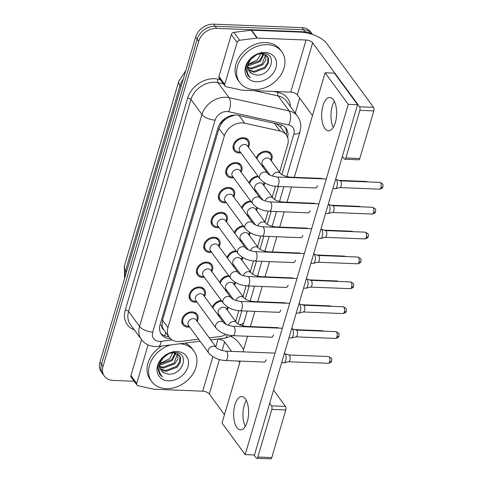 <?xml version="1.0" encoding="UTF-8"?>
<svg xmlns="http://www.w3.org/2000/svg" width="483" height="483" viewBox="0 0 483 483"><rect width="100%" height="100%" fill="white"/><g stroke="black" fill="none" stroke-linecap="round" stroke-linejoin="round"><path stroke-width="0.72" d="M228.193 307.339A8.851 6.901 -36.2 0 1 227.288 310.038M219.729 315.586A8.851 6.901 -36.2 0 1 218.57 315.719M235.517 282.464A8.851 6.901 -36.2 0 1 234.611 285.163M227.052 290.706A8.851 6.901 -36.2 0 1 225.893 290.844M242.84 257.584A8.851 6.901 -36.2 0 1 241.935 260.289M234.376 265.831A8.851 6.901 -36.2 0 1 233.211 265.964M250.158 232.709A8.851 6.901 -36.2 0 1 249.252 235.408M241.693 240.951A8.851 6.901 -36.2 0 1 240.534 241.089M257.481 207.829A8.851 6.901 -36.2 0 1 256.576 210.534M249.017 216.076A8.851 6.901 -36.2 0 1 247.857 216.209M264.805 182.954A8.851 6.901 -36.2 0 1 263.899 185.653M256.34 191.196A8.851 6.901 -36.2 0 1 255.181 191.334M256.256 157.941A8.851 6.901 -36.2 0 1 266.224 151.191A8.851 6.901 -36.2 0 1 271.12 153.594A8.851 6.901 -36.2 0 1 271.223 160.779M263.658 166.321A8.851 6.901 -36.2 0 1 262.498 166.454M189.638 326.979A8.851 6.901 -36.2 0 1 187.706 327.118A8.851 6.901 -36.2 0 1 182.816 324.721A8.851 6.901 -36.2 0 1 183.48 316.311A8.851 6.901 -36.2 0 1 192.204 311.849A8.851 6.901 -36.2 0 1 197.094 314.252A8.851 6.901 -36.2 0 1 197.197 321.436M196.961 302.098A8.851 6.901 -36.2 0 1 195.029 302.243A8.851 6.901 -36.2 0 1 190.139 299.84A8.851 6.901 -36.2 0 1 190.803 291.436A8.851 6.901 -36.2 0 1 199.521 286.974A8.851 6.901 -36.2 0 1 204.418 289.371A8.851 6.901 -36.2 0 1 204.52 296.556M204.279 277.224A8.851 6.901 -36.2 0 1 202.353 277.363A8.851 6.901 -36.2 0 1 197.456 274.966A8.851 6.901 -36.2 0 1 198.127 266.556A8.851 6.901 -36.2 0 1 206.845 262.094A8.851 6.901 -36.2 0 1 211.741 264.497A8.851 6.901 -36.2 0 1 211.838 271.681M211.602 252.343A8.851 6.901 -36.2 0 1 209.676 252.488A8.851 6.901 -36.2 0 1 204.78 250.091A8.851 6.901 -36.2 0 1 205.444 241.681A8.851 6.901 -36.2 0 1 214.168 237.219A8.851 6.901 -36.2 0 1 219.059 239.616A8.851 6.901 -36.2 0 1 219.161 246.801M218.926 227.469A8.851 6.901 -36.2 0 1 216.994 227.608A8.851 6.901 -36.2 0 1 212.103 225.211A8.851 6.901 -36.2 0 1 212.768 216.801A8.851 6.901 -36.2 0 1 221.492 212.345A8.851 6.901 -36.2 0 1 226.382 214.742A8.851 6.901 -36.2 0 1 226.485 221.926M226.243 202.588A8.851 6.901 -36.2 0 1 224.317 202.733A8.851 6.901 -36.2 0 1 219.427 200.336A8.851 6.901 -36.2 0 1 220.091 191.926A8.851 6.901 -36.2 0 1 228.809 187.464A8.851 6.901 -36.2 0 1 233.706 189.861A8.851 6.901 -36.2 0 1 233.808 197.046M233.567 177.714A8.851 6.901 -36.2 0 1 231.641 177.853A8.851 6.901 -36.2 0 1 226.744 175.456A8.851 6.901 -36.2 0 1 227.408 167.046A8.851 6.901 -36.2 0 1 236.133 162.59A8.851 6.901 -36.2 0 1 241.029 164.987A8.851 6.901 -36.2 0 1 241.126 172.171M240.89 152.839A8.851 6.901 -36.2 0 1 238.964 152.978A8.851 6.901 -36.2 0 1 234.068 150.581A8.851 6.901 -36.2 0 1 234.732 142.171A8.851 6.901 -36.2 0 1 243.456 137.709A8.851 6.901 -36.2 0 1 248.347 140.106A8.851 6.901 -36.2 0 1 248.449 147.291M279.585 172.183L287.663 144.737A15.625 12.178 143.8 0 0 286.304 134.95A15.625 12.178 143.8 0 0 280.031 131.014L244.67 123.207A15.625 12.178 143.8 0 0 242.303 122.905A15.625 12.178 143.8 0 0 224.378 135.826L167.951 327.559A15.625 12.178 143.8 0 0 169.31 337.345A15.625 12.178 143.8 0 0 180.431 341.469L198.604 339.211M234.925 115.032L229.069 117.085L225.458 119.398A5.21 4.057 143.8 0 0 221.401 123.425A15.625 6.853 -163.6 0 1 220.212 123.346M221.401 123.425L221.329 123.66A15.625 12.178 -36.2 0 1 225.458 119.398M163.604 329.545A15.625 12.178 -36.2 0 1 162.053 325.059L161.986 325.294A5.21 4.057 143.8 0 0 163.604 329.545L169.31 337.345M286.304 134.95L280.726 127.337L276.385 123.751M221.329 123.66L218.962 128.442L162.536 320.169L162.053 325.059M235.656 321.449L238.819 310.696M242.973 296.568L246.137 285.815M250.297 271.694L253.46 260.941M257.62 246.813L260.784 236.066M264.938 221.939L268.107 211.186M272.261 197.064L275.425 186.311M209.26 337.883L219.524 336.609A15.625 12.178 143.8 0 0 226.038 334.447M248.938 182.822A8.851 6.901 -36.2 0 1 257.94 176.09M241.615 207.696A8.851 6.901 -36.2 0 1 250.617 200.964M234.291 232.577A8.851 6.901 -36.2 0 1 243.293 225.845M226.974 257.451A8.851 6.901 -36.2 0 1 235.976 250.719M219.65 282.332A8.851 6.901 -36.2 0 1 228.652 275.6M212.327 307.206A8.851 6.901 -36.2 0 1 221.329 300.474M134.147 381.25L113.04 380.417A15.625 12.178 -36.2 0 1 104.406 376.185L102.861 374.077A15.625 12.178 -36.2 0 1 101.502 364.285L197.185 39.177A15.625 12.178 -36.2 0 1 215.11 26.257L303.523 29.753A15.625 12.178 -36.2 0 1 312.163 33.985A15.625 12.178 -36.2 0 0 303.523 29.753L215.11 26.257A15.625 12.178 -36.2 0 0 197.185 39.177L101.502 364.285A15.625 12.178 -36.2 0 0 102.861 374.077L101.315 371.97A15.625 12.178 -36.2 0 1 99.957 362.178L195.645 37.07A15.625 12.178 -36.2 0 1 213.571 24.15L301.984 27.646A15.625 12.178 -36.2 0 1 310.617 31.878L312.549 34.516M287.651 137.534A15.625 12.178 143.8 0 0 286.099 128.448A15.625 12.178 143.8 0 0 279.832 124.511L238.282 115.34A15.625 12.178 143.8 0 0 235.915 115.039A15.625 12.178 143.8 0 0 217.99 127.959L160.102 324.636A15.625 12.178 143.8 0 0 161.467 334.429A15.625 12.178 143.8 0 0 170.487 338.674M104.406 376.185A15.625 12.178 -36.2 0 1 103.042 366.392L198.73 41.278A15.625 12.178 -36.2 0 1 216.656 28.358L305.069 31.854A15.625 12.178 -36.2 0 1 312.054 34.347M299.683 98.14L295.264 113.155M168.736 336.56A15.625 12.178 -36.2 0 1 160.767 333.324M285.26 127.446A15.625 12.178 -36.2 0 1 286.232 134.854M248.057 146.76L248.383 144.779A7.813 6.086 143.8 0 0 247.507 140.722A7.813 6.086 143.8 0 0 243.191 138.609A7.813 6.086 143.8 0 0 235.493 142.545A7.813 6.086 143.8 0 0 234.907 149.965A7.813 6.086 143.8 0 0 238.511 152.012L240.498 152.302M244.712 144.459A4.685 3.653 143.8 0 0 240.093 146.82A4.685 3.653 143.8 0 0 239.743 151.276L259.969 178.855A4.685 3.653 143.8 0 1 259.492 176.174A4.685 3.653 143.8 0 1 264.938 172.045A4.685 3.653 143.8 0 1 267.528 173.312L247.302 145.733A4.685 3.653 143.8 0 0 244.712 144.459M335.594 179.356A4.685 2.101 92.3 0 1 335.715 179.386A4.685 2.101 92.3 0 1 336.458 179.978A4.685 2.101 92.3 0 1 337.001 186.39A4.685 2.101 92.3 0 1 335.347 188.678A4.685 2.101 92.3 0 1 335.081 188.708L332.865 188.618M340.056 180.823A3.387 1.515 92.3 0 1 340.243 180.859A3.387 1.515 92.3 0 1 340.781 181.288A3.387 1.515 92.3 0 1 341.173 185.919A3.387 1.515 92.3 0 1 339.978 187.567L335.347 188.678M270.83 160.241L271.15 158.261A7.813 6.086 143.8 0 0 270.281 154.21A7.813 6.086 143.8 0 0 265.964 152.091A7.813 6.086 143.8 0 0 256.92 158.847M290.899 177.575A4.685 2.101 92.3 0 0 290.066 177.146C285.266 176.458 282.078 175.214 280.496 173.427L270.075 159.215A4.685 3.653 143.8 0 0 267.485 157.947A4.685 3.653 143.8 0 0 262.867 160.308A4.685 3.653 143.8 0 0 262.517 164.757L270.172 175.196M240.733 171.634L241.059 169.66A7.813 6.086 143.8 0 0 240.184 165.603A7.813 6.086 143.8 0 0 235.867 163.483A7.813 6.086 143.8 0 0 228.175 167.42A7.813 6.086 143.8 0 0 227.584 174.84A7.813 6.086 143.8 0 0 231.194 176.893L233.174 177.176M237.388 169.34A4.685 3.653 143.8 0 0 232.776 171.7A4.685 3.653 143.8 0 0 232.42 176.15L252.645 203.729A4.685 3.653 143.8 0 1 252.168 201.049A4.685 3.653 143.8 0 1 257.614 196.919A4.685 3.653 143.8 0 1 260.204 198.187L239.985 170.608A4.685 3.653 143.8 0 0 237.388 169.34M328.271 204.231A4.685 2.101 92.3 0 1 328.392 204.261A4.685 2.101 92.3 0 1 329.134 204.858A4.685 2.101 92.3 0 1 329.684 211.27A4.685 2.101 92.3 0 1 328.023 213.558A4.685 2.101 92.3 0 1 327.758 213.583L325.548 213.498M332.733 205.704A3.387 1.515 92.3 0 1 332.92 205.734A3.387 1.515 92.3 0 1 333.457 206.163A3.387 1.515 92.3 0 1 333.856 210.793A3.387 1.515 92.3 0 1 332.654 212.448L328.023 213.558M233.416 196.515L233.736 194.534A7.813 6.086 143.8 0 0 232.866 190.477A7.813 6.086 143.8 0 0 228.55 188.364A7.813 6.086 143.8 0 0 220.852 192.3A7.813 6.086 143.8 0 0 220.266 199.721A7.813 6.086 143.8 0 0 223.871 201.767L225.851 202.057M230.071 194.214A4.685 3.653 143.8 0 0 225.452 196.575A4.685 3.653 143.8 0 0 225.102 201.031L245.322 228.61A4.685 3.653 143.8 0 1 244.851 225.923A4.685 3.653 143.8 0 1 250.291 221.794A4.685 3.653 143.8 0 1 252.881 223.068L232.661 195.482A4.685 3.653 143.8 0 0 230.071 194.214M320.947 229.111A4.685 2.101 92.3 0 1 321.068 229.141A4.685 2.101 92.3 0 1 321.811 229.733A4.685 2.101 92.3 0 1 322.36 236.145A4.685 2.101 92.3 0 1 320.7 238.433A4.685 2.101 92.3 0 1 320.44 238.463L318.225 238.373M325.409 230.578A3.387 1.515 92.3 0 1 325.596 230.614A3.387 1.515 92.3 0 1 326.134 231.043A3.387 1.515 92.3 0 1 326.532 235.674A3.387 1.515 92.3 0 1 325.331 237.322L320.7 238.433M226.092 221.389L226.412 219.409A7.813 6.086 143.8 0 0 225.543 215.358A7.813 6.086 143.8 0 0 221.226 213.238A7.813 6.086 143.8 0 0 213.528 217.175A7.813 6.086 143.8 0 0 212.943 224.595A7.813 6.086 143.8 0 0 216.547 226.648L218.533 226.932M222.748 219.095A4.685 3.653 143.8 0 0 218.129 221.456A4.685 3.653 143.8 0 0 217.779 225.905L238.004 253.484A4.685 3.653 143.8 0 1 237.527 250.804A4.685 3.653 143.8 0 1 242.973 246.674A4.685 3.653 143.8 0 1 245.563 247.942L225.338 220.363A4.685 3.653 143.8 0 0 222.748 219.095M313.63 253.986A4.685 2.101 92.3 0 1 313.745 254.016A4.685 2.101 92.3 0 1 314.493 254.613A4.685 2.101 92.3 0 1 315.037 261.025A4.685 2.101 92.3 0 1 313.382 263.313A4.685 2.101 92.3 0 1 313.117 263.338L310.901 263.247M318.086 255.453A3.387 1.515 92.3 0 1 318.279 255.489A3.387 1.515 92.3 0 1 318.816 255.918A3.387 1.515 92.3 0 1 319.209 260.548A3.387 1.515 92.3 0 1 318.013 262.203L313.382 263.313M218.769 246.27L219.095 244.289A7.813 6.086 143.8 0 0 218.219 240.232A7.813 6.086 143.8 0 0 213.903 238.119A7.813 6.086 143.8 0 0 206.205 242.055A7.813 6.086 143.8 0 0 205.619 249.47A7.813 6.086 143.8 0 0 209.224 251.522L211.21 251.812M215.424 243.969A4.685 3.653 143.8 0 0 210.811 246.33A4.685 3.653 143.8 0 0 210.455 250.786L230.681 278.365A4.685 3.653 143.8 0 1 230.204 275.678A4.685 3.653 143.8 0 1 235.65 271.549A4.685 3.653 143.8 0 1 238.24 272.823L218.014 245.237A4.685 3.653 143.8 0 0 215.424 243.969M306.307 278.866A4.685 2.101 92.3 0 1 306.427 278.896A4.685 2.101 92.3 0 1 307.17 279.488A4.685 2.101 92.3 0 1 307.719 285.9A4.685 2.101 92.3 0 1 306.059 288.188A4.685 2.101 92.3 0 1 305.793 288.212L303.578 288.128M310.768 280.333A3.387 1.515 92.3 0 1 310.955 280.369A3.387 1.515 92.3 0 1 311.493 280.798A3.387 1.515 92.3 0 1 311.885 285.423A3.387 1.515 92.3 0 1 310.69 287.077L306.059 288.188M258.58 176.965A7.813 6.086 143.8 0 0 249.596 183.721M283.575 202.455A4.685 2.101 92.3 0 0 282.742 202.021C277.942 201.333 274.755 200.095 273.173 198.302L262.752 184.089A4.685 3.653 143.8 0 0 260.162 182.822A4.685 3.653 143.8 0 0 255.543 185.182A4.685 3.653 143.8 0 0 255.193 189.632L262.849 200.077M263.507 185.122L263.827 183.142A7.813 6.086 143.8 0 0 263.905 182.411M251.263 201.846A7.813 6.086 143.8 0 0 242.273 208.602M276.252 227.33A4.685 2.101 92.3 0 0 275.425 226.901C270.625 226.213 267.431 224.969 265.849 223.182L255.429 208.97A4.685 3.653 143.8 0 0 252.838 207.696A4.685 3.653 143.8 0 0 248.22 210.063A4.685 3.653 143.8 0 0 247.87 214.512L255.525 224.951M256.183 209.996L256.509 208.016A7.813 6.086 143.8 0 0 256.582 207.285M243.939 226.72A7.813 6.086 143.8 0 0 234.955 233.476M268.928 252.211A4.685 2.101 92.3 0 0 268.101 251.776C263.301 251.088 260.114 249.85 258.532 248.057L248.111 233.844A4.685 3.653 143.8 0 0 245.521 232.577A4.685 3.653 143.8 0 0 240.902 234.937A4.685 3.653 143.8 0 0 240.546 239.387L248.202 249.832M248.86 234.871L249.186 232.897A7.813 6.086 143.8 0 0 249.264 232.166M254.173 89.584A26.04 20.292 -36.2 0 1 239.785 82.527A26.04 20.292 -36.2 0 1 241.735 57.797A26.04 20.292 -36.2 0 1 267.395 44.678A26.04 20.292 -36.2 0 1 281.782 51.729A26.04 20.292 -36.2 0 1 279.832 76.465A26.04 20.292 -36.2 0 1 254.173 89.584M239.785 82.527L238.24 80.419A26.04 20.292 -36.2 0 1 240.196 55.69A26.04 20.292 -36.2 0 1 265.849 42.57A26.04 20.292 -36.2 0 1 280.243 49.628L281.782 51.729M261.774 52.146L257.542 59.687L249.162 63.889M248.359 69.54L253.545 71.484L264.557 67.324L267.667 62.585L267.956 57.731L267.238 56.058M248.54 70.023L254.161 72.317L265.173 68.163L268.276 63.418L268.566 58.57L267.558 56.463L261.357 53.691L258.791 54.024M247.936 67.379L251.094 68.139L262.106 63.985L265.584 54.712M247.984 67.958L251.709 68.978L262.722 64.819L265.825 60.079L266.055 55.002M248.159 64.746L259.655 60.641L263.247 53.861M248.027 65.465L249.258 65.634L260.271 61.48L263.905 54.018M265.095 52.49A16.983 13.234 -36.2 0 1 275.956 67.729A16.983 13.234 -36.2 0 1 256.473 81.772A16.983 13.234 -36.2 0 1 245.612 66.527A16.983 13.234 -36.2 0 1 265.095 52.49M255.893 74.956C271.12 76.996 278.027 53.353 263.289 53.516C255.024 52.744 245.527 61.625 245.925 69.812L247.797 75.384L250.496 77.866C246.082 72.963 245.865 67.3 249.838 60.864A11.773 9.177 -36.2 0 0 249.361 71.46A11.773 9.177 -36.2 0 0 252.518 73.923L255.893 74.956M249.276 71.345L252.518 73.923M256.195 54.971L251.166 58.962L249.838 60.864M247.731 75.294L250.496 77.866M179.833 343.769A26.04 20.292 -36.2 0 1 193.761 350.797A26.04 20.292 -36.2 0 1 191.811 375.533A26.04 20.292 -36.2 0 1 166.158 388.646A26.04 20.292 -36.2 0 1 151.765 381.594A26.04 20.292 -36.2 0 1 170.535 344.922M151.765 381.594L150.219 379.487A26.04 20.292 -36.2 0 1 161.799 346.009M173.753 351.213L169.521 358.748L161.141 362.956M160.338 368.607L165.524 370.552L176.536 366.392L179.646 361.652L179.936 356.798L179.217 355.126M160.519 369.09L166.14 371.385L177.152 367.231L180.256 362.485L180.545 357.631L179.543 355.53L173.337 352.753L170.771 353.085M159.915 366.446L163.073 367.207L174.085 363.053L177.563 353.773M159.97 367.026L163.689 368.046L174.701 363.886L177.81 359.147L178.034 354.069M160.139 363.814L171.634 359.708L175.226 352.922M160.006 364.532L161.237 364.701L172.25 360.541L175.89 353.079M177.074 351.552A16.983 13.234 -36.2 0 1 187.935 366.796A16.983 13.234 -36.2 0 1 168.452 380.839A16.983 13.234 -36.2 0 1 157.591 365.595A16.983 13.234 -36.2 0 1 177.074 351.552M167.873 374.023C183.099 376.064 190.006 352.421 175.269 352.584C167.003 351.811 157.506 360.692 157.905 368.879L159.776 374.452L162.475 376.933C158.062 372.031 157.844 366.362 161.817 359.932A11.773 9.177 -36.2 0 0 161.34 370.527A11.773 9.177 -36.2 0 0 164.498 372.991L167.873 374.023M161.256 370.407L164.498 372.991M168.175 354.039L163.145 358.03L161.817 359.932M184.965 343.129A26.04 20.292 -36.2 0 1 192.222 348.69L193.761 350.797M159.71 374.355L162.475 376.933M334.314 101.315A16.664 7.462 -87.7 0 0 332.28 106.091A16.664 7.462 -87.7 0 0 333.282 127.337A16.664 7.462 -87.7 0 1 332.28 106.091A16.664 7.462 -87.7 0 1 334.314 101.315M224.752 84.386A2.602 2.029 143.8 0 0 224.981 86.022L219.191 78.125A2.602 2.029 -36.2 0 1 218.968 76.495L224.752 84.386L237.111 42.401L231.321 34.504A2.602 2.029 -36.2 0 1 233.899 32.367L251.214 30.218A2.602 2.029 -36.2 0 1 251.625 30.2L300.287 32.12A20.835 9.135 -163.6 0 1 326.617 43.385L373.51 107.335A2.602 1.165 92.3 0 1 373.812 110.897L359.853 110.347A2.602 1.165 -87.7 0 0 359.545 106.785L312.658 42.83A5.21 2.282 16.4 0 0 306.071 40.017L257.415 38.091A2.602 2.029 143.8 0 0 257.004 38.109L239.689 40.264A2.602 2.029 143.8 0 0 237.111 42.401M218.968 76.495L231.321 34.504M342.362 156.347L344.216 158.877A2.602 1.165 -87.7 0 0 344.777 159.233A2.602 1.165 -87.7 0 0 345.84 157.947L359.805 158.496L373.812 110.897M359.805 158.496A2.602 1.165 92.3 0 1 358.736 159.782L344.777 159.233M345.84 157.947L359.853 110.347M312.489 115.606L297.329 94.922A5.21 2.282 16.4 0 0 290.742 92.108L242.086 90.182A2.602 2.029 143.8 0 1 241.693 90.134L226.026 86.674A2.602 2.029 143.8 0 1 224.981 86.022M246.294 400.383A16.664 7.462 -87.7 0 0 244.259 405.159A16.664 7.462 -87.7 0 0 245.261 426.404A16.664 7.462 -87.7 0 1 244.259 405.159A16.664 7.462 -87.7 0 1 246.294 400.383M136.737 383.454A2.602 2.029 143.8 0 0 136.961 385.084L131.171 377.193A2.602 2.029 -36.2 0 1 130.947 375.557L136.737 383.454L148.076 344.916M130.947 375.557L141.513 339.664M231.109 336.446A20.835 9.135 -163.6 0 1 238.596 342.453L243.686 349.39M273.559 390.131L285.489 406.402A2.602 1.165 92.3 0 1 285.791 409.964L271.832 409.415A2.602 1.165 -87.7 0 0 271.531 405.853L269.677 403.323M254.004 454.95L256.195 457.938A2.602 1.165 -87.7 0 0 256.757 458.301A2.602 1.165 -87.7 0 0 257.825 457.015L271.784 457.564L285.791 409.964M271.784 457.564A2.602 1.165 92.3 0 1 270.715 458.85L256.757 458.301M257.825 457.015L271.832 409.415M239.803 362.582L238.687 361.061M231.605 351.401L224.637 341.898A5.21 2.282 16.4 0 0 218.056 339.084L217.622 339.066M224.468 414.668L209.308 393.989A5.21 2.282 16.4 0 0 202.721 391.176L154.065 389.25A2.602 2.029 143.8 0 1 153.672 389.201L138.005 385.742A2.602 2.029 143.8 0 1 136.961 385.084M263.935 362.063A4.685 2.101 -87.7 0 0 264.225 362.117A4.685 2.101 -87.7 0 0 266.145 359.805A4.685 2.101 -87.7 0 0 266.157 359.757M271.259 337.182A4.685 2.101 -87.7 0 0 271.549 337.243A4.685 2.101 -87.7 0 0 273.469 334.924A4.685 2.101 -87.7 0 0 273.481 334.882M285.9 287.427A4.685 2.101 -87.7 0 0 286.19 287.488A4.685 2.101 -87.7 0 0 288.11 285.169A4.685 2.101 -87.7 0 0 288.128 285.127M293.223 262.553A4.685 2.101 -87.7 0 0 293.513 262.607A4.685 2.101 -87.7 0 0 295.433 260.295A4.685 2.101 -87.7 0 0 295.445 260.246M300.547 237.672A4.685 2.101 -87.7 0 0 300.837 237.733A4.685 2.101 -87.7 0 0 302.756 235.414A4.685 2.101 -87.7 0 0 302.769 235.372M307.864 212.798A4.685 2.101 -87.7 0 0 308.154 212.852A4.685 2.101 -87.7 0 0 310.08 210.54A4.685 2.101 -87.7 0 0 310.092 210.491M278.582 312.308A4.685 2.101 -87.7 0 0 278.866 312.362A4.685 2.101 -87.7 0 0 280.792 310.05A4.685 2.101 -87.7 0 0 280.804 310.001M315.188 187.917A4.685 2.101 -87.7 0 0 315.477 187.978A4.685 2.101 -87.7 0 0 317.397 185.659A4.685 2.101 -87.7 0 0 317.416 185.617M247.302 421.635A16.664 7.462 -87.7 0 0 241.784 396.561A16.664 7.462 -87.7 0 0 234.949 404.79A16.664 7.462 -87.7 0 0 240.468 429.864A16.664 7.462 -87.7 0 0 247.302 421.635M335.323 122.567A16.664 7.462 -87.7 0 0 329.804 97.494A16.664 7.462 -87.7 0 0 322.97 105.723A16.664 7.462 -87.7 0 0 328.488 130.796A16.664 7.462 -87.7 0 0 335.323 122.567M240.232 361.121L222.011 423.017L245.171 454.6L348.255 104.34L325.101 72.758L294.328 177.315M291.484 186.981L287.005 202.19M284.161 211.862L279.687 227.07M276.837 236.736L272.364 251.945M269.52 261.611L265.04 276.825M262.197 286.491L257.717 301.7M254.873 311.366L250.399 326.58M247.55 336.246L242.961 351.847M245.171 454.6L254.475 454.968L357.565 104.708L334.405 73.126L325.101 72.758M348.255 104.34L357.565 104.708M211.445 271.144L211.771 269.164A7.813 6.086 143.8 0 0 210.902 265.113A7.813 6.086 143.8 0 0 206.579 262.994A7.813 6.086 143.8 0 0 198.887 266.93A7.813 6.086 143.8 0 0 198.302 274.35A7.813 6.086 143.8 0 0 201.906 276.403L203.886 276.687M208.107 268.85A4.685 3.653 143.8 0 0 203.488 271.211A4.685 3.653 143.8 0 0 203.138 275.66L223.357 303.239A4.685 3.653 143.8 0 1 222.886 300.559A4.685 3.653 143.8 0 1 228.326 296.429A4.685 3.653 143.8 0 1 230.916 297.697L210.697 270.118A4.685 3.653 143.8 0 0 208.107 268.85M298.983 303.741A4.685 2.101 92.3 0 1 299.104 303.771A4.685 2.101 92.3 0 1 299.846 304.368A4.685 2.101 92.3 0 1 300.396 310.774A4.685 2.101 92.3 0 1 298.736 313.069A4.685 2.101 92.3 0 1 298.47 313.093L296.26 313.002M303.445 305.208A3.387 1.515 92.3 0 1 303.632 305.244A3.387 1.515 92.3 0 1 304.169 305.673A3.387 1.515 92.3 0 1 304.568 310.303A3.387 1.515 92.3 0 1 303.366 311.958L298.736 313.069M204.128 296.019L204.448 294.044A7.813 6.086 143.8 0 0 203.578 289.987A7.813 6.086 143.8 0 0 199.262 287.874A7.813 6.086 143.8 0 0 191.564 291.804A7.813 6.086 143.8 0 0 190.978 299.225A7.813 6.086 143.8 0 0 194.583 301.277L196.569 301.567M200.783 293.724A4.685 3.653 143.8 0 0 196.164 296.085A4.685 3.653 143.8 0 0 195.814 300.535L216.034 328.12A4.685 3.653 143.8 0 1 215.563 325.433A4.685 3.653 143.8 0 1 221.003 321.304A4.685 3.653 143.8 0 1 223.599 322.578L203.373 294.992A4.685 3.653 143.8 0 0 200.783 293.724M291.666 328.621A4.685 2.101 92.3 0 1 291.78 328.651A4.685 2.101 92.3 0 1 292.523 329.243A4.685 2.101 92.3 0 1 293.072 335.655A4.685 2.101 92.3 0 1 291.412 337.943A4.685 2.101 92.3 0 1 291.152 337.967L288.937 337.883M296.121 330.088A3.387 1.515 92.3 0 1 296.314 330.118A3.387 1.515 92.3 0 1 296.846 330.553A3.387 1.515 92.3 0 1 297.244 335.178A3.387 1.515 92.3 0 1 296.049 336.832L291.412 337.943M196.804 320.899L197.13 318.919A7.813 6.086 143.8 0 0 196.255 314.868A7.813 6.086 143.8 0 0 191.938 312.749A7.813 6.086 143.8 0 0 184.24 316.685A7.813 6.086 143.8 0 0 183.655 324.105A7.813 6.086 143.8 0 0 187.259 326.158L189.245 326.442M193.46 318.599A4.685 3.653 143.8 0 0 188.841 320.966A4.685 3.653 143.8 0 0 188.491 325.415L208.716 352.995A4.685 3.653 143.8 0 1 208.239 350.314A4.685 3.653 143.8 0 1 213.685 346.184A4.685 3.653 143.8 0 1 216.275 347.452L196.05 319.873A4.685 3.653 143.8 0 0 193.46 318.599M284.342 353.496A4.685 2.101 92.3 0 1 284.463 353.526A4.685 2.101 92.3 0 1 285.205 354.124A4.685 2.101 92.3 0 1 285.749 360.529A4.685 2.101 92.3 0 1 284.095 362.818A4.685 2.101 92.3 0 1 283.829 362.848L281.613 362.757M288.804 354.963A3.387 1.515 92.3 0 1 288.991 354.999A3.387 1.515 92.3 0 1 289.528 355.428A3.387 1.515 92.3 0 1 289.921 360.058A3.387 1.515 92.3 0 1 288.725 361.713L284.095 362.818M236.616 251.601A7.813 6.086 143.8 0 0 227.632 258.351M261.611 277.085A4.685 2.101 92.3 0 0 260.778 276.656C255.978 275.968 252.79 274.724 251.208 272.937L240.788 258.725A4.685 3.653 143.8 0 0 238.197 257.451A4.685 3.653 143.8 0 0 233.579 259.812A4.685 3.653 143.8 0 0 233.229 264.267L240.884 274.706M241.542 259.751L241.862 257.771A7.813 6.086 143.8 0 0 241.941 257.041M229.298 276.475A7.813 6.086 143.8 0 0 220.308 283.231M254.287 301.966A4.685 2.101 92.3 0 0 253.454 301.531C248.66 300.843 245.467 299.605 243.885 297.812L233.464 283.599A4.685 3.653 143.8 0 0 230.874 282.332A4.685 3.653 143.8 0 0 226.255 284.692A4.685 3.653 143.8 0 0 225.905 289.142L233.561 299.587M234.219 284.626L234.545 282.652A7.813 6.086 143.8 0 0 234.617 281.921M221.975 301.356A7.813 6.086 143.8 0 0 212.991 308.106M246.964 326.84A4.685 2.101 92.3 0 0 246.137 326.411C241.337 325.723 238.143 324.479 236.561 322.692L226.141 308.48A4.685 3.653 143.8 0 0 223.551 307.206A4.685 3.653 143.8 0 0 218.938 309.567A4.685 3.653 143.8 0 0 218.582 314.022L226.237 324.461M226.895 309.506L227.221 307.526A7.813 6.086 143.8 0 0 227.3 306.796M239.019 115.503L244.67 123.207M164.516 335.757A15.625 5.699 -97.1 0 0 165.729 332.461M280.726 127.337A15.625 8.078 -77.6 0 0 281.402 124.97M229.069 117.085A15.625 8.078 -77.6 0 0 229.401 116.162M161.986 325.294A15.625 6.853 -163.6 0 1 159.964 325.144M218.962 128.442L224.378 135.826M274.38 123.31L280.031 131.014M162.536 320.169L167.951 327.559M124.626 278.365L124.379 266.103A18.227 7.994 16.4 0 0 125.58 270.607A20.835 16.235 143.8 0 0 124.94 277.29M183.299 79.013A20.835 16.235 143.8 0 0 180.026 85.6A18.227 7.994 -163.6 0 1 178.831 81.096L185.744 70.711M180.98 86.892L180.026 85.6L125.58 270.607L126.528 271.899M99.957 362.178L103.042 366.392M195.645 37.07L198.73 41.278M213.571 24.15L216.656 28.358M301.984 27.646L305.069 31.854M281.927 174.629L293.851 134.129A10.415 8.12 143.8 0 0 288.762 124.982L228.646 111.712A10.415 8.12 143.8 0 0 227.07 111.507A10.415 8.12 143.8 0 0 215.116 120.122L152.737 332.075A10.415 8.12 143.8 0 0 159.402 341.421A10.415 8.12 143.8 0 0 161.056 341.348L172.208 339.96M152.737 332.075A10.415 4.564 16.4 0 1 139.575 326.442L201.954 114.489A20.835 16.235 -36.2 0 1 225.851 97.264A20.835 16.235 -36.2 0 1 229.002 97.663L218.008 82.665A20.835 16.235 143.8 0 0 214.85 82.261A20.835 16.235 143.8 0 0 190.954 99.492L128.575 311.438A20.835 16.235 143.8 0 0 130.386 324.491L141.386 339.495A20.835 16.235 -36.2 0 1 139.575 326.442L128.575 311.438A2.602 1.141 -163.6 0 0 125.284 310.032L187.664 98.079A2.602 1.141 -163.6 0 1 190.954 99.492L201.954 114.489A10.415 4.564 16.4 0 0 215.116 120.122M141.386 339.495C143.638 342.507 146.591 344.59 150.231 345.737L155.134 346.565L158.484 346.42A10.415 3.798 -97.1 0 0 161.056 341.348M187.664 98.079A23.438 18.263 -36.2 0 1 214.549 78.705A23.438 18.263 -36.2 0 1 218.093 79.152L220.302 79.641M273.728 91.432L278.214 92.422A23.438 18.263 -36.2 0 1 290.47 106.61M134.371 329.925A23.438 18.263 -36.2 0 1 125.284 310.032M228.646 111.712A10.415 5.385 -77.6 0 0 229.002 97.663L289.124 110.933L278.123 95.936L254.245 90.665M288.762 124.982A10.415 5.385 -77.6 0 0 289.124 110.933A20.835 16.235 -36.2 0 1 297.486 116.18L286.485 101.176A20.835 16.235 143.8 0 0 278.123 95.936A2.602 1.346 102.4 0 1 278.214 92.422M223.394 83.855L218.008 82.665A2.602 1.346 102.4 0 1 218.093 79.152M237.998 323.894L241.838 310.853M245.322 299.013L249.156 285.978M252.645 274.139L256.479 261.098M259.963 249.258L263.803 236.223M267.286 224.384L271.126 211.343M274.61 199.509L278.443 186.468M210.751 339.923L224.939 338.154A10.415 3.798 -97.1 0 0 227.227 334.791M239.133 324.54A10.415 4.564 16.4 0 0 243.939 322.221L247.224 311.064M293.851 134.129A10.415 4.564 16.4 0 0 299.985 131.805L300.77 126.637C300.806 122.76 299.708 119.277 297.486 116.18M379.529 189.161C381.775 188.611 382.904 187.802 382.91 186.734C382.518 184.923 384.746 184.748 379.795 182.393A3.387 1.515 92.3 0 1 380.912 187.489A3.387 1.515 92.3 0 1 379.529 189.161L339.881 187.591M382.91 186.734A3.387 1.485 -163.6 0 1 380.912 187.489M267.528 173.312C269.109 175.1 272.297 176.343 277.097 177.032A4.685 2.101 92.3 0 1 278.649 184.083A4.685 2.101 92.3 0 1 278.57 184.331A4.685 2.101 92.3 0 1 276.729 186.396C269.611 185.919 264.02 183.401 259.969 178.855M367.907 181.922L366.331 181.463A3.387 1.515 92.3 0 1 367.026 181.892M280.496 173.427A4.685 3.653 143.8 0 0 277.906 172.153A4.685 3.653 143.8 0 0 272.497 176.15M372.206 214.035C374.452 213.492 375.581 212.683 375.587 211.608C375.194 209.797 377.422 209.628 372.471 207.273A3.387 1.515 92.3 0 1 373.594 212.363A3.387 1.515 92.3 0 1 372.206 214.035L332.558 212.472M375.587 211.608A3.387 1.485 -163.6 0 1 373.594 212.363M260.204 198.187C261.786 199.98 264.98 201.218 269.774 201.906A4.685 2.101 92.3 0 1 271.325 208.958A4.685 2.101 92.3 0 1 271.253 209.211A4.685 2.101 92.3 0 1 269.405 211.276C262.287 210.793 256.696 208.282 252.645 203.729M364.882 238.916C367.128 238.367 368.257 237.558 368.263 236.489C367.877 234.678 370.105 234.503 365.148 232.148A3.387 1.515 92.3 0 1 366.271 237.244A3.387 1.515 92.3 0 1 364.882 238.916L325.24 237.346M368.263 236.489A3.387 1.485 -163.6 0 1 366.271 237.244M252.881 223.068C254.463 224.855 257.656 226.098 262.456 226.787A4.685 2.101 92.3 0 1 264.008 233.838A4.685 2.101 92.3 0 1 263.929 234.086A4.685 2.101 92.3 0 1 262.082 236.151C254.964 235.674 249.379 233.156 245.322 228.61M357.559 263.79C359.811 263.247 360.934 262.438 360.94 261.363C360.553 259.552 362.781 259.383 357.831 257.028A3.387 1.515 92.3 0 1 358.947 262.118A3.387 1.515 92.3 0 1 357.559 263.79L317.917 262.227M360.94 261.363A3.387 1.485 -163.6 0 1 358.947 262.118M245.563 247.942C247.145 249.735 250.333 250.973 255.133 251.661A4.685 2.101 92.3 0 1 256.684 258.713A4.685 2.101 92.3 0 1 256.606 258.966A4.685 2.101 92.3 0 1 254.764 261.031C247.64 260.548 242.055 258.037 238.004 253.484M350.241 288.671C352.487 288.122 353.616 287.313 353.622 286.244C353.23 284.433 355.458 284.258 350.507 281.903A3.387 1.515 92.3 0 1 351.63 286.999A3.387 1.515 92.3 0 1 350.241 288.671L310.593 287.101M353.622 286.244A3.387 1.485 -163.6 0 1 351.63 286.999M238.24 272.823C239.822 274.61 243.009 275.853 247.809 276.542A4.685 2.101 92.3 0 1 249.361 283.593A4.685 2.101 92.3 0 1 249.282 283.841A4.685 2.101 92.3 0 1 247.441 285.906C240.323 285.423 234.732 282.911 230.681 278.365M360.584 206.802L359.008 206.344A3.387 1.515 92.3 0 1 359.708 206.766M273.173 198.302A4.685 3.653 143.8 0 0 270.583 197.034A4.685 3.653 143.8 0 0 265.173 201.025M353.26 231.677L351.684 231.218A3.387 1.515 92.3 0 1 352.385 231.647M265.849 223.182A4.685 3.653 143.8 0 0 263.259 221.908A4.685 3.653 143.8 0 0 257.85 225.905M345.943 256.558L344.367 256.099A3.387 1.515 92.3 0 1 345.061 256.521M258.532 248.057A4.685 3.653 143.8 0 0 255.936 246.789A4.685 3.653 143.8 0 0 250.526 250.78M297.329 94.922L312.658 42.83M290.742 92.108L306.071 40.017M251.625 30.2L257.415 38.091M359.545 106.785L373.51 107.335M257.004 38.109L251.214 30.218M233.899 32.367L239.689 40.264M209.308 393.989L219.445 359.545M222.089 350.549L224.637 341.898M202.721 391.176L212.87 356.689M215.786 346.788L218.056 339.084M271.531 405.853L285.489 406.402M342.918 313.545C345.164 313.002 346.293 312.193 346.299 311.118C345.913 309.307 348.14 309.138 343.184 306.783A3.387 1.515 92.3 0 1 344.307 311.873A3.387 1.515 92.3 0 1 342.918 313.545L303.276 311.982M346.299 311.118A3.387 1.485 -163.6 0 1 344.307 311.873M230.916 297.697C232.498 299.49 235.692 300.728 240.492 301.416A4.685 2.101 92.3 0 1 242.043 308.468A4.685 2.101 92.3 0 1 241.965 308.722A4.685 2.101 92.3 0 1 240.117 310.786C232.999 310.303 227.415 307.786 223.357 303.239M335.594 338.426C337.846 337.877 338.969 337.068 338.975 335.999C338.589 334.188 340.817 334.013 335.866 331.658A3.387 1.515 92.3 0 1 336.983 336.754A3.387 1.515 92.3 0 1 335.594 338.426L295.952 336.856M338.975 335.999A3.387 1.485 -163.6 0 1 336.983 336.754M223.599 322.578C225.181 324.365 228.368 325.608 233.168 326.297A4.685 2.101 92.3 0 1 234.72 333.348A4.685 2.101 92.3 0 1 234.641 333.596A4.685 2.101 92.3 0 1 232.8 335.661C225.676 335.178 220.091 332.666 216.034 328.12M328.277 363.301C330.523 362.751 331.652 361.942 331.658 360.873C331.266 359.062 333.493 358.893 328.543 356.539A3.387 1.515 92.3 0 1 329.66 361.628A3.387 1.515 92.3 0 1 328.277 363.301L288.629 361.731M331.658 360.873A3.387 1.485 -163.6 0 1 329.66 361.628M216.275 347.452C217.857 349.245 221.045 350.483 225.845 351.171A4.685 2.101 92.3 0 1 227.396 358.223A4.685 2.101 92.3 0 1 227.318 358.471A4.685 2.101 92.3 0 1 225.476 360.541C218.358 360.058 212.768 357.541 208.716 352.995M338.619 281.432L337.043 280.973A3.387 1.515 92.3 0 1 337.738 281.402M251.208 272.937A4.685 3.653 143.8 0 0 248.618 271.663A4.685 3.653 143.8 0 0 243.209 275.66M331.296 306.313L329.72 305.848A3.387 1.515 92.3 0 1 330.42 306.276M243.885 297.812A4.685 3.653 143.8 0 0 241.295 296.544A4.685 3.653 143.8 0 0 235.885 300.535M323.978 331.187L322.403 330.728A3.387 1.515 92.3 0 1 323.097 331.151M236.561 322.692A4.685 3.653 143.8 0 0 233.971 321.418A4.685 3.653 143.8 0 0 228.562 325.415M124.379 266.103L178.831 81.096M224.939 338.154L232.734 335.661M242.502 325.82L243.939 322.221M250.176 301.036L254.547 286.19M257.499 276.155L261.864 261.309M264.817 251.281L269.188 236.435M272.14 226.4L276.511 211.554M279.464 201.526L283.835 186.679M286.787 176.651L299.985 131.805M158.484 346.42L200.101 341.246M234.907 149.965L232.987 147.345M276.729 186.396L315.773 187.941M340.243 180.859L335.715 179.386M247.507 140.722L245.587 138.108M277.097 177.032L326.291 178.976M379.795 182.393L340.147 180.829M263.265 165.784L261.858 165.584M270.281 154.21L268.361 151.59M290.066 177.146L321.986 178.408M366.331 181.463L338.752 180.376M227.584 174.84L225.664 172.22M269.405 211.276L308.45 212.822M332.92 205.734L328.392 204.261M240.184 165.603L238.264 162.982M269.774 201.906L318.967 203.856M372.471 207.273L332.829 205.704M220.266 199.721L218.346 197.1M262.082 236.151L301.126 237.696M325.596 230.614L321.068 229.141M232.866 190.477L230.946 187.863M262.456 226.787L311.644 228.731M365.148 232.148L325.506 230.584M212.943 224.595L211.023 221.975M254.764 261.031L293.803 262.577M318.279 255.489L313.745 254.016M225.543 215.358L223.623 212.737M255.133 251.661L304.326 253.605M357.831 257.028L318.182 255.459M205.619 249.47L203.699 246.855M247.441 285.906L286.485 287.451M310.955 280.369L306.427 278.896M218.219 240.232L216.299 237.618M247.809 276.542L297.003 278.486M350.507 281.903L310.865 280.339M255.948 190.664L254.535 190.459M282.742 202.021L314.668 203.283M359.008 206.344L331.429 205.251M248.624 215.539L247.218 215.333M275.425 226.901L307.345 228.163M351.684 231.218L324.111 230.125M241.301 240.419L239.894 240.214M268.101 251.776L300.021 253.038M344.367 256.099L316.788 255.006M198.302 274.35L196.382 271.73M240.117 310.786L279.162 312.326M303.632 305.244L299.104 303.771M210.902 265.113L208.982 262.492M240.492 301.416L289.679 303.36M343.184 306.783L303.541 305.214M190.978 299.225L189.058 296.61M232.8 335.661L271.838 337.206M296.314 330.118L291.78 328.651M203.578 289.987L201.659 287.367M233.168 326.297L282.362 328.241M335.866 331.658L296.218 330.088M183.655 324.105L181.735 321.485M225.476 360.541L264.521 362.081M288.991 354.999L284.463 353.526M196.255 314.868L194.335 312.247M225.845 351.171L275.038 353.115M328.543 356.539L288.894 354.969M233.983 265.294L232.571 265.089M260.778 276.656L292.704 277.918M337.043 280.973L309.464 279.88M226.66 290.168L225.253 289.969M253.454 301.531L285.381 302.793M329.72 305.848L302.147 304.761M219.336 315.049L217.93 314.844M246.137 326.411L278.057 327.673M322.403 330.728L294.823 329.635"/></g></svg>
